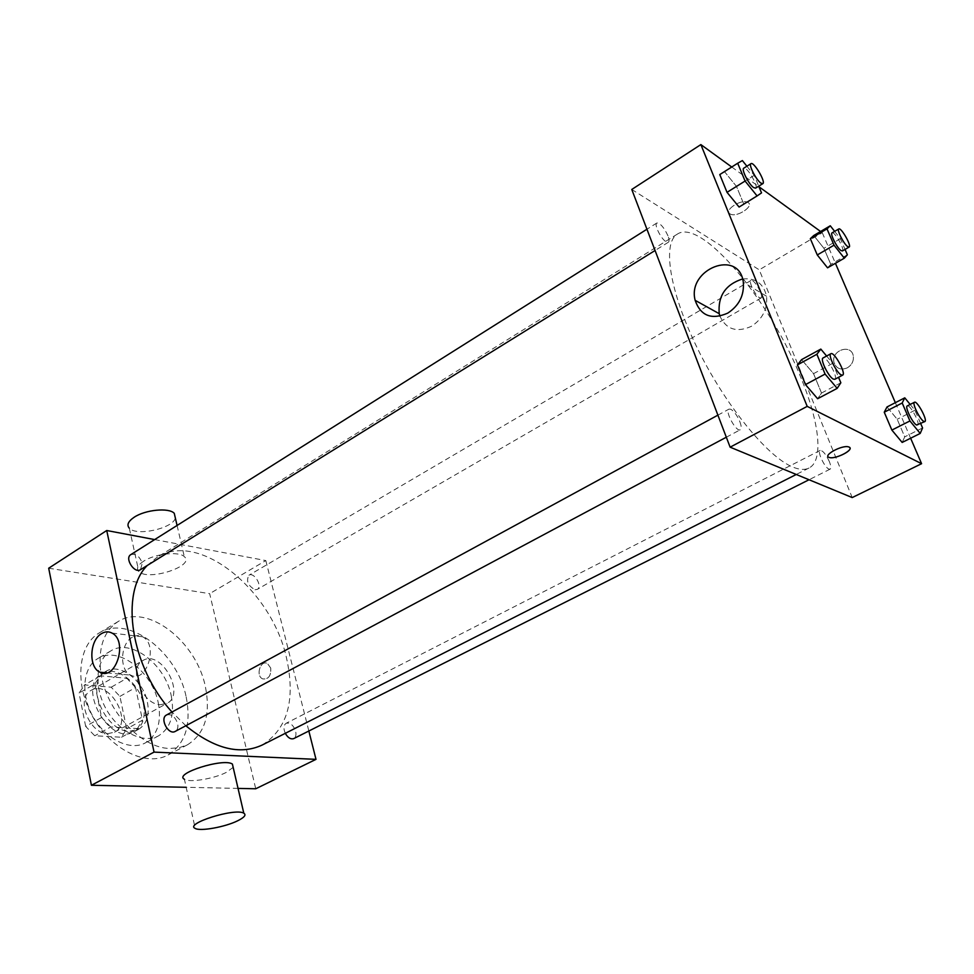 <?xml version="1.0" encoding="UTF-8"?>
<svg xmlns="http://www.w3.org/2000/svg" width="974" height="974" viewBox="0 0 974 974"><rect width="100%" height="100%" fill="white"/><g stroke="black" fill="none" stroke-linecap="round" stroke-linejoin="round"><path stroke-width="0.73" stroke-dasharray="4.87 3.65" d="M160.284 704.713L167.053 703.362C186.156 694.024 160.844 649.025 142.947 660.506C127.643 667.726 141.936 704.482 160.284 704.713M107.676 733.666L114.542 732.192C134.083 722.598 109.38 678.695 91.045 690.408C75.424 697.859 89.133 733.812 107.676 733.666M85.663 726.397L79.064 693.086L84.58 684.917L111.194 687.206L119.924 696.386L126.681 728.844L121.519 737.221L94.746 735.784L85.663 726.397L101.588 717.485L94.807 683.979L79.064 693.086M119.924 696.386L135.556 687.547L142.496 720.176L126.681 728.844M121.519 737.221L137.395 728.564L110.707 726.957L94.746 735.784M137.395 728.564L142.496 720.176M135.556 687.547L126.803 678.281L111.194 687.206M94.807 683.979L100.261 675.81L126.803 678.281M101.588 717.485L110.707 726.957M143.422 704.141C145.759 717.12 142.825 726.251 134.607 731.511C109.965 747.082 75.935 686.597 102.039 673.618L104.096 672.608C118.158 666.338 139.599 683.821 143.422 704.141M103.439 673.168C85.809 686.426 105.789 731.474 129.384 731.279L138.612 729.331C146.831 724.072 149.752 714.94 147.378 701.937C143.373 680.363 119.705 662.515 105.983 671.317L104.108 672.608M100.261 675.81L84.58 684.917M158.263 702.79C161.794 721.807 157.508 735.163 145.418 742.87C130.273 751.307 105.716 739.473 93.078 716.767C80.233 694.17 82.875 667.044 97.948 658.485C118.012 645.531 152.37 671.512 158.263 702.79M171.229 695.643C174.845 714.733 170.645 728.114 158.628 735.784C143.58 744.185 119.023 732.192 106.288 709.328C93.37 686.585 95.866 659.374 110.853 650.875C130.808 637.994 165.178 664.219 171.229 695.643M186.156 696.897C191.537 724.546 185.425 743.941 167.832 755.081C146.356 766.879 111.146 749.81 92.822 716.913C74.219 684.162 77.92 645.214 99.141 632.978C128.069 614.168 177.341 651.923 186.156 696.897M100.833 672.584C105.825 710.241 140.926 748.251 169.793 748.458L179.155 747.74L187.556 744.745C204.966 733.678 210.895 714.222 205.331 686.402C196.2 641.16 146.879 602.845 118.219 621.497C103.731 631.03 97.924 647.966 100.797 672.291M48.7 568.219L209.666 593.665L255.736 788.782M238.046 788.404L186.18 787.296M270.735 668.067L267.448 663.489C260.435 659.629 255.371 675.895 262.663 678.878C268.459 679.523 271.149 675.919 270.735 668.067C271.149 675.919 268.447 679.523 262.651 678.878C255.371 675.895 260.435 659.629 267.448 663.489L270.735 668.067M154.671 539.584L265.817 560.574L209.666 593.665M265.817 560.574L308.843 731.011M166.554 714.977C171.509 713.759 175.21 716.633 177.645 723.597C178.339 727.347 177.548 729.952 175.259 731.389M285.309 733.325C283.276 728.528 283.556 725.167 286.161 723.268C290.24 722.404 293.393 725.07 295.633 731.279C296.413 734.895 295.779 737.342 293.746 738.596M255.005 589.745L257.282 589.392C262.907 586.579 254.19 571.714 248.967 575.22C245.923 580.845 247.932 585.691 255.005 589.745M130.784 554.644C135.776 553.329 139.599 556.215 142.253 563.276L140.463 569.693M147.293 565.456L156.717 557.566C198.428 530.075 271.101 589.453 286.295 657.036C295.853 699.393 287.805 728.735 262.189 745.037M185.827 725.752L171.996 712.018M233.163 767.342L226.382 772.345C214.122 778.762 189.406 782.889 184.415 779.249L195.202 828.424M143.738 561.134C137.724 565.103 136.08 568.572 138.832 571.543C148.072 581.502 195.762 565.894 184.293 556.629C179.131 551.089 155.036 553.695 143.738 561.134M132.367 637.215C120.265 643.485 119.072 670.368 130.76 675.152C146.636 684.004 158.859 644.459 142.581 636.789C139.27 635.085 135.861 635.218 132.367 637.215M175.381 518.192C172.568 528.578 136.287 536.491 129.311 528.188L138.832 571.543M801.285 378.642C771.164 302.086 701.621 217.64 677.393 234.089C662.089 242.83 669.418 291.457 697.421 348.351C725.253 405.221 767.585 456.964 792.787 467.057C799.447 469.797 804.841 470.125 808.992 468.019C823.821 460.763 819.475 422.826 801.285 378.642M739.887 421.742C741.482 426.101 741.628 428.767 740.301 429.753C736.344 432.553 724.486 410.882 729.002 409.117L730.756 409.238C734.153 411.296 737.196 415.46 739.887 421.742M759.501 297.703L761.071 297.995C764.383 296.607 753.864 278.26 751.015 280.463C748.324 281.437 755.227 295.475 759.501 297.703M829.373 461.639C825.952 454.286 822.896 450.536 820.181 450.414C817.003 451.4 824.588 467.569 828.935 469.066L830.128 469.151C831.224 468.299 830.98 465.803 829.373 461.639M667.981 235.842C664.012 227.405 660.299 223.119 656.841 222.997C653.737 224.288 661.102 239.154 666.204 241.856L668.383 242.234C669.394 241.418 669.26 239.3 667.981 235.842M631.773 189.467L759.245 269.835L852.213 497.568M820.583 231.483L822.263 232.701L759.245 269.835M822.263 232.701L835.424 263.297M895.35 402.676L910.629 438.215M847.283 367.855C851.848 365.031 853.857 361.098 853.309 356.058C851.434 343.372 830.871 350.226 833.988 362.377C836.216 368.61 840.647 370.437 847.283 367.855C851.836 365.031 853.845 361.098 853.309 356.058C851.434 343.372 830.871 350.226 833.988 362.377C836.216 368.61 840.647 370.437 847.283 367.855M724.632 171.814L719.774 174.577L724.632 171.814L736.502 186.424L743.698 203.907L739.083 207.048L743.698 203.907L736.502 186.424L724.632 171.814L742.371 160.576M887.01 406.962L897.188 419.27L904.736 436.863L902.168 442.44L904.736 436.863L897.188 419.27L887.01 406.962M731.742 167.004L758.965 186.752M813.753 235.513L823.919 248.309L830.798 264.344L827.559 267.826L830.798 264.344L823.919 248.309L813.753 235.513M801.602 359.625L813.546 373.663L821.52 393.046L817.624 398.719L821.52 393.046L813.546 373.663L801.602 359.625M729.964 213.842L730.378 214.073C736.977 217.872 755.203 205.563 747.691 202.312C741.287 198.684 723.621 210.238 729.964 213.842L730.378 214.085C736.977 217.884 755.215 205.563 747.691 202.312C741.287 198.684 723.621 210.25 729.964 213.842M829.324 457.476C822.007 455.698 842.169 444.607 848.646 446.908L849.949 447.87M742.59 278.954C755.532 277.7 763.531 283.471 766.575 296.279C767.622 309.002 762.557 319.022 751.38 326.339C736.673 332.852 726.19 329.468 719.932 316.185M826.622 356.034L832.721 363.314L838.565 377.303M834.803 379.312C838.675 377.863 826.378 355.534 823.054 357.969M832.721 363.314L813.546 373.663M840.842 382.782L821.52 393.046M746.9 166.225L754.205 175.357L758.734 186.192M755.581 188.14C758.977 186.667 746.608 165.799 743.759 168.198M754.205 175.357L736.502 186.424M761.534 192.901L743.698 203.907M910.166 404.454L914.903 410.273L920.71 423.641M917.605 425.2C920.759 424.165 909.935 403.991 907.269 405.927M914.903 410.273L897.188 419.27M922.573 427.939L904.736 436.863M834.657 231.374L840.392 238.703L845.042 249.417M842.4 250.951C845.225 249.868 834.426 230.96 832.076 232.883M840.392 238.703L823.919 248.309M847.38 254.786L830.798 264.344M114.542 732.192L167.053 703.362M91.045 690.408L142.947 660.506M105.983 671.317L102.039 673.618M138.612 729.331L134.607 731.511M110.853 650.875L97.948 658.485M158.628 735.784L145.418 742.87M118.219 621.497L99.141 632.978M187.556 744.745L167.832 755.081M106.714 672.851L130.76 675.152M111.973 633.063L142.581 636.789M177.073 525.461L184.293 556.629M677.393 234.089L156.717 557.566M808.992 468.019L796.257 474.472M726.324 437.216L740.301 429.753M717.899 415.155L729.002 409.117M751.015 280.463L248.967 575.22M761.071 297.995L257.282 589.392M820.181 450.414L286.161 723.268M830.128 469.151L809.029 479.744M656.841 222.997L646.943 229.231M668.383 242.234L655.064 250.501M766.575 296.279L743.308 282.192"/><path stroke-width="1.46" d="M104.096 672.608L103.439 673.168M308.843 731.011L316.002 759.355L255.736 788.782L238.046 788.404M186.18 787.296L91.41 785.275L48.7 568.219L106.726 530.513L154.671 539.584M726.324 437.216L175.259 731.389C168.453 735.565 159.322 718.374 166.554 714.977L717.899 415.155M809.029 479.744L293.746 738.596C290.702 739.558 287.89 737.805 285.309 733.325M316.002 759.355L154.05 752.111L106.726 530.513M655.064 250.501L140.463 569.693C134.473 573.942 124.331 558.175 130.784 554.644L646.943 229.231M796.257 474.472L262.189 745.037C239.896 755.349 214.438 748.921 185.827 725.752M171.996 712.018C130.699 666.886 119.668 592.74 147.293 565.456M184.415 779.249C173.323 773.66 223.643 757.699 232.396 764.066L233.163 767.342M154.05 752.111L91.41 785.275M101.71 633.502C105.229 631.469 108.65 631.322 111.973 633.063C128.276 640.855 115.845 681.216 99.957 672.206C88.257 667.348 89.559 639.942 101.71 633.502M237.534 820.851C244.401 817.454 246.483 814.885 243.792 813.18C235.148 807.689 184.183 823.712 195.202 828.424C200.145 831.54 225.055 827.036 237.534 820.851M129.311 528.188C126.547 525.01 128.13 521.394 134.047 517.328C145.163 509.706 169.05 507.405 174.261 513.322L175.381 518.192M910.629 438.215L921.587 463.697L852.213 497.568L730.123 447.176L631.773 189.467L700.866 144.59L731.742 167.004M835.424 263.297L895.35 402.676M739.083 207.048L727.03 192.341L719.774 174.577L727.03 192.341L739.083 207.048L757.09 195.932L745.086 181.042L737.695 163.23L742.371 160.576L746.9 166.225M920.71 423.641L922.573 427.939L920.199 433.442L902.168 442.44L891.867 430.082L884.246 412.209L887.01 406.962L904.773 397.83L910.166 404.454M758.965 186.752L820.583 231.483M921.587 463.697L807.202 406.377L700.866 144.59M845.042 249.417L847.38 254.786L844.312 258.183L827.559 267.826L817.271 254.957L810.331 238.691L813.753 235.513L830.274 225.773L834.657 231.374M838.565 377.303L840.842 382.782L837.165 388.37L817.624 398.719L805.486 384.608L797.438 364.885L801.602 359.625L820.826 349.094L826.622 356.034M807.202 406.377L730.123 447.176M727.773 313.117C711.507 320.142 700.623 315.88 695.144 300.333C686.889 268.97 739.083 248.443 743.308 282.192C744.343 295.244 739.169 305.544 727.773 313.117M849.121 447.09C855.014 449.452 835.327 459.728 829.324 457.476C822.007 455.71 842.181 444.619 848.646 446.908L849.121 447.09M849.949 447.87C851.97 451.339 834.475 459.448 829.324 457.476L829.324 457.476M719.932 316.185L719.226 313.689C717.741 296.011 725.533 284.432 742.59 278.954M837.165 388.37L825.088 374.077L816.882 354.268L820.826 349.094M830.871 353.72L823.054 357.969C819.804 358.992 828.448 376.828 833.306 379.081L834.803 379.312L842.644 375.124C846.467 373.712 834.134 351.322 830.871 353.72C827.669 354.719 836.349 372.592 841.159 374.88L842.644 375.124M817.624 398.719L805.486 384.608L797.438 364.885L801.602 359.625M825.088 374.077L805.486 384.608M816.882 354.268L797.438 364.885M758.734 186.192L761.534 192.901L757.09 195.932M750.966 163.656L743.759 168.198C741.092 169.196 748.848 184.476 753.608 187.58L755.581 188.14L762.812 183.66C766.161 182.223 753.766 161.282 750.966 163.656C748.336 164.63 756.128 179.934 760.864 183.088L762.812 183.66M745.086 181.042L727.03 192.341M737.695 163.23L719.774 174.577M920.199 433.442L909.935 420.951L902.192 403.005L904.773 397.83M914.476 402.25L907.269 405.927C904.542 406.645 912.589 423.227 916.558 425.029L924.85 421.572C927.954 420.561 917.094 400.338 914.476 402.25C911.786 402.944 919.87 419.551 923.802 421.389L924.85 421.572M902.168 442.44L891.867 430.082L884.246 412.209L887.01 406.962M909.935 420.951L891.867 430.082M902.192 403.005L884.246 412.209M844.312 258.183L834.048 245.18L827.011 228.866L830.274 225.773M838.772 228.951L832.076 232.883C829.775 233.602 837.031 247.98 840.988 250.537L842.4 250.951L849.121 247.067C851.897 246.008 841.073 227.052 838.772 228.951C836.508 229.645 843.788 244.06 847.721 246.641L849.121 247.067M827.559 267.826L817.271 254.957L810.331 238.691L813.753 235.513M834.048 245.18L817.271 254.957M827.011 228.866L810.331 238.691M99.957 672.206L106.714 672.851M243.792 813.18L232.396 764.066M174.261 513.322L177.073 525.461M719.226 313.689L695.144 300.333"/></g></svg>
